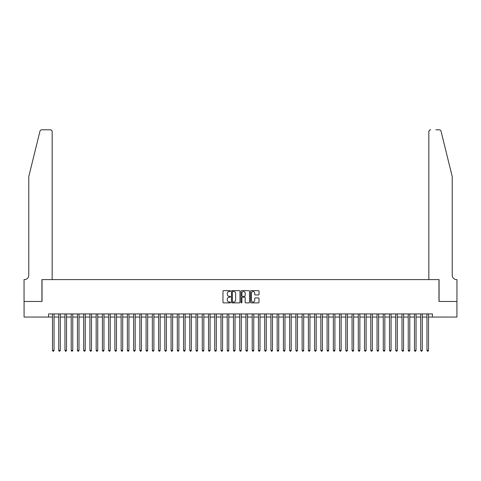<?xml version="1.0" encoding="UTF-8"?>
<svg xmlns="http://www.w3.org/2000/svg" width="481" height="481" viewBox="0 0 481 481"><rect width="100%" height="100%" fill="white"/><g stroke="black" fill="none" stroke-linecap="round" stroke-linejoin="round"><path stroke-width="0.72" d="M230.513 291.071A0.427 0.427 0 0 0 230.086 290.638L223.575 290.638A0.613 0.613 0 0 0 222.962 291.252L222.962 302.278A0.613 0.613 0 0 0 223.575 302.892L230.086 302.892A0.427 0.427 0 0 0 230.513 302.465A0.427 0.427 0 0 0 230.086 302.032L229.245 302.032A1.96 1.96 0 0 1 227.285 300.072L227.285 299.158A1.96 1.96 0 0 1 229.245 297.192L230.086 297.192A0.427 0.427 0 0 0 230.513 296.765A0.427 0.427 0 0 0 230.086 296.338L229.245 296.338A1.96 1.96 0 0 1 227.285 294.378L227.285 293.458A1.96 1.96 0 0 1 229.245 291.498L230.086 291.498A0.427 0.427 0 0 0 230.513 291.071M258.405 294.961A0.613 0.613 0 0 0 259.018 294.348L259.018 291.252A0.613 0.613 0 0 0 258.405 290.638L251.172 290.638A0.613 0.613 0 0 0 250.565 291.252L250.565 302.278A0.613 0.613 0 0 0 251.172 302.892L258.405 302.892A0.613 0.613 0 0 0 259.018 302.278L259.018 298.545A0.613 0.613 0 0 0 258.405 297.931L255.309 297.931A0.613 0.613 0 0 0 254.696 298.545L254.696 300.397A1.641 1.641 0 0 1 253.06 302.032A1.641 1.641 0 0 1 251.419 300.397L251.419 293.133A1.641 1.641 0 0 1 253.06 291.498A1.641 1.641 0 0 1 254.696 293.133L254.696 294.348A0.613 0.613 0 0 0 255.309 294.961L258.405 294.961M48.581 317.051L24.08 317.051L24.08 301.449L42.027 301.449L42.027 279.599L438.973 279.599L438.973 301.449L456.92 301.449L456.92 317.051L432.419 317.051L432.419 313.931L48.581 313.931L48.581 317.051L52.477 317.051M239.965 291.252A0.613 0.613 0 0 0 239.352 290.638L232.125 290.638A0.613 0.613 0 0 0 231.511 291.252L231.511 302.278A0.613 0.613 0 0 0 232.125 302.892L239.352 302.892A0.613 0.613 0 0 0 239.965 302.278L239.965 291.252M241.648 290.638L248.875 290.638A0.613 0.613 0 0 1 249.489 291.252L249.489 302.278A0.613 0.613 0 0 1 248.875 302.892L245.785 302.892A0.613 0.613 0 0 1 245.172 302.278L245.172 297.805A0.613 0.613 0 0 0 244.558 297.192L242.508 297.192A0.613 0.613 0 0 0 241.895 297.805L241.895 302.465A0.427 0.427 0 0 1 241.462 302.892A0.427 0.427 0 0 1 241.035 302.465L241.035 291.252A0.613 0.613 0 0 1 241.648 290.638M54.04 317.051L58.718 317.051M60.281 317.051L64.959 317.051M66.522 317.051L71.206 317.051M72.763 317.051L77.447 317.051M79.004 317.051L83.688 317.051M85.245 317.051L89.929 317.051M91.486 317.051L96.17 317.051M97.727 317.051L102.411 317.051M103.968 317.051L108.652 317.051M110.209 317.051L114.893 317.051M116.456 317.051L121.134 317.051M122.697 317.051L127.375 317.051M128.938 317.051L133.616 317.051M135.179 317.051L139.857 317.051M141.42 317.051L146.098 317.051M147.661 317.051L152.339 317.051M153.902 317.051L158.58 317.051M160.143 317.051L164.821 317.051M166.384 317.051L171.068 317.051M172.625 317.051L177.309 317.051M178.866 317.051L183.55 317.051M185.107 317.051L189.791 317.051M191.348 317.051L196.032 317.051M197.589 317.051L202.273 317.051M203.83 317.051L208.513 317.051M210.071 317.051L214.754 317.051M216.318 317.051L220.995 317.051M222.559 317.051L227.236 317.051M228.8 317.051L233.477 317.051M235.041 317.051L239.718 317.051M241.282 317.051L245.959 317.051M247.523 317.051L252.2 317.051M253.764 317.051L258.441 317.051M260.005 317.051L264.682 317.051M266.246 317.051L270.929 317.051M272.486 317.051L277.17 317.051M278.727 317.051L283.411 317.051M284.968 317.051L289.652 317.051M291.209 317.051L295.893 317.051M297.45 317.051L302.134 317.051M303.691 317.051L308.375 317.051M309.932 317.051L314.616 317.051M316.179 317.051L320.857 317.051M322.42 317.051L327.098 317.051M328.661 317.051L333.339 317.051M334.902 317.051L339.58 317.051M341.143 317.051L345.821 317.051M347.384 317.051L352.062 317.051M353.625 317.051L358.303 317.051M359.866 317.051L364.544 317.051M366.107 317.051L370.791 317.051M372.348 317.051L377.032 317.051M378.589 317.051L383.273 317.051M384.83 317.051L389.514 317.051M391.071 317.051L395.755 317.051M397.312 317.051L401.996 317.051M403.553 317.051L408.237 317.051M409.794 317.051L414.478 317.051M416.041 317.051L420.719 317.051M422.282 317.051L426.96 317.051M428.523 317.051L432.419 317.051M232.798 291.498A0.427 0.427 0 0 0 232.365 291.925L232.365 301.605A0.427 0.427 0 0 0 232.798 302.032L233.682 302.032A1.96 1.96 0 0 0 235.642 300.072L235.642 293.458A1.96 1.96 0 0 0 233.682 291.498L232.798 291.498M245.172 293.169A1.641 1.641 0 0 0 243.53 291.528A1.641 1.641 0 0 0 241.895 293.169L241.895 295.725A0.613 0.613 0 0 0 242.508 296.338L244.558 296.338A0.613 0.613 0 0 0 245.172 295.725L245.172 293.169M54.04 313.931L54.04 350.378L52.477 350.378L52.477 313.931M54.04 350.378L53.571 351.19L52.946 351.19L52.477 350.378M39.959 131.235C40.434 130.207 40.434 130.207 39.959 131.235C40.434 130.207 40.434 130.207 39.959 131.235L28.764 176.617L28.764 275.234A4.371 4.371 0 0 1 24.393 279.599L24.05 279.599L24.05 301.449L41.931 301.449L41.931 279.599L52.164 279.599L52.164 131.68A1.87 1.87 0 0 0 50.295 129.81L41.775 129.81A1.87 1.87 0 0 0 39.959 131.235M45.112 129.81L50.295 129.81C51.425 129.93 52.05 130.555 52.164 131.68L52.164 279.599M28.764 275.234A4.371 4.371 0 0 1 24.393 279.599M448.803 162.704L441.041 131.235L452.236 176.617L452.236 275.234A4.371 4.371 0 0 0 456.607 279.599L456.95 279.599L456.95 301.449L439.069 301.449L439.069 279.599L428.836 279.599L428.836 131.68L428.836 279.599M435.888 129.81L439.225 129.81A1.87 1.87 0 0 1 441.041 131.235M430.705 129.81A1.87 1.87 0 0 0 428.836 131.68C428.95 130.555 429.575 129.93 430.705 129.81M452.236 275.234A4.371 4.371 0 0 0 456.607 279.599M60.281 313.931L60.281 350.378L58.718 350.378L58.718 313.931M60.281 350.378L59.812 351.19L59.187 351.19L58.718 350.378M66.522 313.931L66.522 350.378L64.959 350.378L64.959 313.931M66.522 350.378L66.053 351.19L65.428 351.19L64.959 350.378M72.763 313.931L72.763 350.378L71.206 350.378L71.206 313.931M72.763 350.378L72.294 351.19L71.669 351.19L71.206 350.378M79.004 313.931L79.004 350.378L77.447 350.378L77.447 313.931M79.004 350.378L78.535 351.19L77.91 351.19L77.447 350.378M85.245 313.931L85.245 350.378L83.688 350.378L83.688 313.931M85.245 350.378L84.776 351.19L84.157 351.19L83.688 350.378M91.486 313.931L91.486 350.378L89.929 350.378L89.929 313.931M91.486 350.378L91.017 351.19L90.398 351.19L89.929 350.378M97.727 313.931L97.727 350.378L96.17 350.378L96.17 313.931M97.727 350.378L97.258 351.19L96.639 351.19L96.17 350.378M103.968 313.931L103.968 350.378L102.411 350.378L102.411 313.931M103.968 350.378L103.505 351.19L102.88 351.19L102.411 350.378M110.209 313.931L110.209 350.378L108.652 350.378L108.652 313.931M110.209 350.378L109.746 351.19L109.121 351.19L108.652 350.378M116.456 313.931L116.456 350.378L114.893 350.378L114.893 313.931M116.456 350.378L115.987 351.19L115.362 351.19L114.893 350.378M122.697 313.931L122.697 350.378L121.134 350.378L121.134 313.931M122.697 350.378L122.228 351.19L121.603 351.19L121.134 350.378M128.938 313.931L128.938 350.378L127.375 350.378L127.375 313.931M128.938 350.378L128.469 351.19L127.844 351.19L127.375 350.378M135.179 313.931L135.179 350.378L133.616 350.378L133.616 313.931M135.179 350.378L134.71 351.19L134.085 351.19L133.616 350.378M141.42 313.931L141.42 350.378L139.857 350.378L139.857 313.931M141.42 350.378L140.951 351.19L140.326 351.19L139.857 350.378M147.661 313.931L147.661 350.378L146.098 350.378L146.098 313.931M147.661 350.378L147.192 351.19L146.567 351.19L146.098 350.378M153.902 313.931L153.902 350.378L152.339 350.378L152.339 313.931M153.902 350.378L153.433 351.19L152.808 351.19L152.339 350.378M160.143 313.931L160.143 350.378L158.58 350.378L158.58 313.931M160.143 350.378L159.674 351.19L159.049 351.19L158.58 350.378M166.384 313.931L166.384 350.378L164.821 350.378L164.821 313.931M166.384 350.378L165.915 351.19L165.29 351.19L164.821 350.378M172.625 313.931L172.625 350.378L171.068 350.378L171.068 313.931M172.625 350.378L172.156 351.19L171.531 351.19L171.068 350.378M178.866 313.931L178.866 350.378L177.309 350.378L177.309 313.931M178.866 350.378L178.397 351.19L177.772 351.19L177.309 350.378M185.107 313.931L185.107 350.378L183.55 350.378L183.55 313.931M185.107 350.378L184.638 351.19L184.019 351.19L183.55 350.378M191.348 313.931L191.348 350.378L189.791 350.378L189.791 313.931M191.348 350.378L190.879 351.19L190.26 351.19L189.791 350.378M197.589 313.931L197.589 350.378L196.032 350.378L196.032 313.931M197.589 350.378L197.12 351.19L196.501 351.19L196.032 350.378M203.83 313.931L203.83 350.378L202.273 350.378L202.273 313.931M203.83 350.378L203.367 351.19L202.741 351.19L202.273 350.378M210.071 313.931L210.071 350.378L208.513 350.378L208.513 313.931M210.071 350.378L209.608 351.19L208.982 351.19L208.513 350.378M216.318 313.931L216.318 350.378L214.754 350.378L214.754 313.931M216.318 350.378L215.849 351.19L215.223 351.19L214.754 350.378M222.559 313.931L222.559 350.378L220.995 350.378L220.995 313.931M222.559 350.378L222.09 351.19L221.464 351.19L220.995 350.378M228.8 313.931L228.8 350.378L227.236 350.378L227.236 313.931M228.8 350.378L228.331 351.19L227.705 351.19L227.236 350.378M235.041 313.931L235.041 350.378L233.477 350.378L233.477 313.931M235.041 350.378L234.572 351.19L233.946 351.19L233.477 350.378M241.282 313.931L241.282 350.378L239.718 350.378L239.718 313.931M241.282 350.378L240.813 351.19L240.187 351.19L239.718 350.378M247.523 313.931L247.523 350.378L245.959 350.378L245.959 313.931M247.523 350.378L247.054 351.19L246.428 351.19L245.959 350.378M253.764 313.931L253.764 350.378L252.2 350.378L252.2 313.931M253.764 350.378L253.295 351.19L252.669 351.19L252.2 350.378M260.005 313.931L260.005 350.378L258.441 350.378L258.441 313.931M260.005 350.378L259.536 351.19L258.91 351.19L258.441 350.378M266.246 313.931L266.246 350.378L264.682 350.378L264.682 313.931M266.246 350.378L265.777 351.19L265.151 351.19L264.682 350.378M272.486 313.931L272.486 350.378L270.929 350.378L270.929 313.931M272.486 350.378L272.018 351.19L271.392 351.19L270.929 350.378M278.727 313.931L278.727 350.378L277.17 350.378L277.17 313.931M278.727 350.378L278.258 351.19L277.633 351.19L277.17 350.378M284.968 313.931L284.968 350.378L283.411 350.378L283.411 313.931M284.968 350.378L284.499 351.19L283.88 351.19L283.411 350.378M291.209 313.931L291.209 350.378L289.652 350.378L289.652 313.931M291.209 350.378L290.74 351.19L290.121 351.19L289.652 350.378M297.45 313.931L297.45 350.378L295.893 350.378L295.893 313.931M297.45 350.378L296.981 351.19L296.362 351.19L295.893 350.378M303.691 313.931L303.691 350.378L302.134 350.378L302.134 313.931M303.691 350.378L303.228 351.19L302.603 351.19L302.134 350.378M309.932 313.931L309.932 350.378L308.375 350.378L308.375 313.931M309.932 350.378L309.469 351.19L308.844 351.19L308.375 350.378M316.179 313.931L316.179 350.378L314.616 350.378L314.616 313.931M316.179 350.378L315.71 351.19L315.085 351.19L314.616 350.378M322.42 313.931L322.42 350.378L320.857 350.378L320.857 313.931M322.42 350.378L321.951 351.19L321.326 351.19L320.857 350.378M328.661 313.931L328.661 350.378L327.098 350.378L327.098 313.931M328.661 350.378L328.192 351.19L327.567 351.19L327.098 350.378M334.902 313.931L334.902 350.378L333.339 350.378L333.339 313.931M334.902 350.378L334.433 351.19L333.808 351.19L333.339 350.378M341.143 313.931L341.143 350.378L339.58 350.378L339.58 313.931M341.143 350.378L340.674 351.19L340.049 351.19L339.58 350.378M347.384 313.931L347.384 350.378L345.821 350.378L345.821 313.931M347.384 350.378L346.915 351.19L346.29 351.19L345.821 350.378M353.625 313.931L353.625 350.378L352.062 350.378L352.062 313.931M353.625 350.378L353.156 351.19L352.531 351.19L352.062 350.378M359.866 313.931L359.866 350.378L358.303 350.378L358.303 313.931M359.866 350.378L359.397 351.19L358.772 351.19L358.303 350.378M366.107 313.931L366.107 350.378L364.544 350.378L364.544 313.931M366.107 350.378L365.638 351.19L365.013 351.19L364.544 350.378M372.348 313.931L372.348 350.378L370.791 350.378L370.791 313.931M372.348 350.378L371.879 351.19L371.254 351.19L370.791 350.378M378.589 313.931L378.589 350.378L377.032 350.378L377.032 313.931M378.589 350.378L378.12 351.19L377.495 351.19L377.032 350.378M384.83 313.931L384.83 350.378L383.273 350.378L383.273 313.931M384.83 350.378L384.361 351.19L383.742 351.19L383.273 350.378M391.071 313.931L391.071 350.378L389.514 350.378L389.514 313.931M391.071 350.378L390.602 351.19L389.983 351.19L389.514 350.378M397.312 313.931L397.312 350.378L395.755 350.378L395.755 313.931M397.312 350.378L396.843 351.19L396.224 351.19L395.755 350.378M403.553 313.931L403.553 350.378L401.996 350.378L401.996 313.931M403.553 350.378L403.09 351.19L402.465 351.19L401.996 350.378M409.794 313.931L409.794 350.378L408.237 350.378L408.237 313.931M409.794 350.378L409.331 351.19L408.706 351.19L408.237 350.378M416.041 313.931L416.041 350.378L414.478 350.378L414.478 313.931M416.041 350.378L415.572 351.19L414.947 351.19L414.478 350.378M422.282 313.931L422.282 350.378L420.719 350.378L420.719 313.931M422.282 350.378L421.813 351.19L421.188 351.19L420.719 350.378M428.523 313.931L428.523 350.378L426.96 350.378L426.96 313.931M428.523 350.378L428.054 351.19L427.429 351.19L426.96 350.378"/></g></svg>
